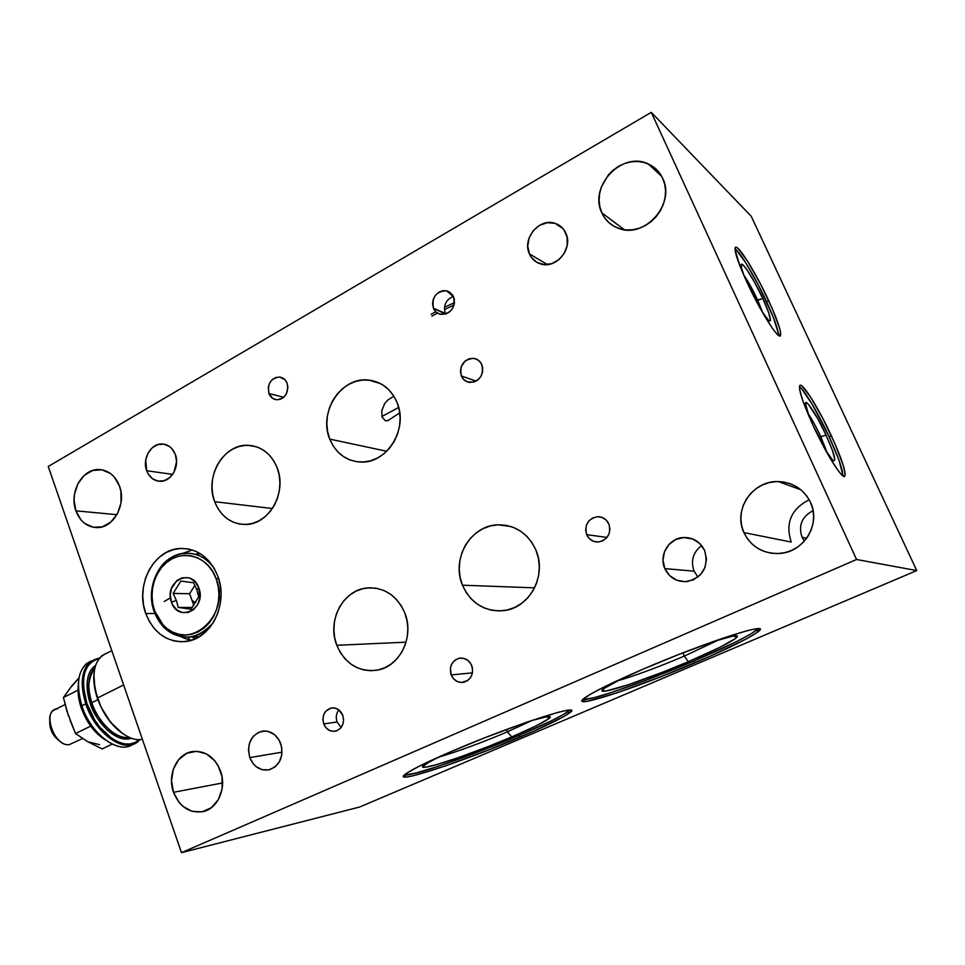 <?xml version="1.0" encoding="UTF-8"?>
<svg xmlns="http://www.w3.org/2000/svg" width="965" height="965" viewBox="0 0 965 965"><rect width="100%" height="100%" fill="white"/><g stroke="black" fill="none" stroke-linecap="round" stroke-linejoin="round"><path stroke-width="1.45" d="M329.741 439.099L386.736 451.258L329.741 439.099L327.618 431.644L326.833 423.792L327.425 415.831L329.379 408.074L332.611 400.789L337.014 394.263L342.418 388.738L348.63 384.42L355.422 381.489L362.526 380.053L369.692 380.186L376.639 381.899L383.093 385.131L388.786 389.764L393.515 395.614L397.061 402.477C408.702 428.689 386.832 463.948 360.633 462.042C346.17 461.005 335.868 453.357 329.741 439.099C318.052 412.115 341.622 376.073 368.944 380.101C381.947 381.935 391.32 389.39 397.061 402.477L399.305 410.065L400.137 418.098L399.522 426.241L397.496 434.178L394.13 441.584L389.57 448.182L383.998 453.707L377.641 457.941L370.741 460.739L363.576 461.994L356.423 461.656L349.559 459.774L343.238 456.421L337.702 451.729L333.142 445.878L329.741 439.099M214.652 501.704L272.395 508.519L214.652 501.704L212.686 494.466L211.986 486.867L212.553 479.207L214.387 471.752L217.402 464.792L221.492 458.58L226.522 453.345L232.3 449.304L238.596 446.614L245.194 445.384L251.841 445.661L258.27 447.446L264.241 450.691L269.5 455.275L273.867 461.017L277.136 467.711C287.389 492.247 269.03 524.791 245.544 524.478C231.081 524.128 220.78 516.54 214.652 501.704C204.399 476.565 223.964 443.442 248.415 445.323C261.696 446.397 271.274 453.852 277.136 467.711L279.187 475.082L279.934 482.838L279.355 490.678L277.45 498.29L274.325 505.37L270.079 511.643L264.905 516.866L258.994 520.823L252.601 523.392L245.954 524.453L239.332 524.007L232.963 522.053L227.113 518.688L221.998 514.043L217.788 508.314L214.652 501.704M180.612 636.623L190.6 640.519L187.717 637.165L190.588 640.507M145.763 613.535L154.858 613.499L145.763 613.535C134.847 585.188 154.014 548.832 180.612 548.446C197.728 548.53 210.117 557.758 217.813 576.129C228.753 603.68 210.997 639.337 185.69 641.52C167.09 642.545 153.773 633.221 145.763 613.535L143.532 604.922L142.736 595.948L143.411 586.937L145.522 578.24L148.996 570.158L153.712 563.017L159.49 557.058L166.137 552.535L173.398 549.616L180.986 548.422L188.645 549.025L196.052 551.401L202.94 555.478L209.007 561.111L214.037 568.083L217.813 576.129L220.165 584.935L221.021 594.138L220.334 603.39L218.126 612.305L214.495 620.543L209.586 627.757L203.591 633.691L196.764 638.106L189.381 640.832L181.722 641.797L174.086 640.953L166.776 638.36L160.057 634.126L154.171 628.42L149.358 621.46L145.763 613.535M268.933 393.551L283.722 397.266L268.933 393.551C267.209 383.756 270.743 378.256 279.548 377.038C283.083 377.52 285.604 379.571 287.136 383.202C288.885 392.912 285.411 398.424 276.702 399.763C273.071 399.329 270.49 397.254 268.933 393.551L268.306 387.062L269.742 382.84L272.42 379.462L275.966 377.424L279.826 377.062L284.94 379.703L287.136 383.202L287.932 387.496L286.328 393.973L283.613 397.363L280.055 399.377L276.195 399.703L272.613 398.328L268.933 393.551M451.162 674.909L472.452 672.858L451.162 674.909C449.015 666.417 451.753 660.856 459.376 658.214C464.997 657.599 469.111 660.06 471.728 665.597C473.887 673.956 471.246 679.517 463.791 682.267C458.037 683.027 453.827 680.578 451.162 674.909L450.426 667.864L452.03 663.474L455.046 660.108L459.05 658.287L463.417 658.275L467.494 660.096L470.655 663.486L472.404 667.901L472.476 672.689L470.86 677.104L467.808 680.47L461.608 682.496L457.301 681.543L453.647 678.877L451.162 674.909M461.33 375.928L476.155 381.115L461.33 375.928C459.376 365.204 463.538 359.342 473.815 358.365C477.554 359.016 480.244 361.163 481.885 364.806C483.875 375.409 479.81 381.284 469.69 382.442C465.793 381.863 463.007 379.691 461.33 375.928L460.414 371.404L461.186 366.712L465.202 360.922L469.207 358.739L473.574 358.329L477.651 359.752L480.811 362.804L482.56 367.026L482.633 371.754L481.028 376.278L477.965 379.896L473.948 382.056L467.47 381.935L463.803 379.631L461.33 375.928M761.904 311.393L767.247 319.053L768.84 320.669L770.456 320.633L768.755 312.877L762.832 298.583L756.065 300.706L757.573 299.922L762.869 312.925L757.573 299.922L762.832 298.583C770.13 314.819 772.133 322.189 768.852 320.682L761.892 311.393M778.574 335.434C778.345 329.933 774.34 318.703 766.572 301.755L768.683 300.67C777.247 319.379 781.204 330.935 780.576 335.313C779.467 341.574 760.468 311.852 746.813 281.925L739.841 265.701L735.065 249.887L735.234 247.728L736.283 247.269L738.141 248.524L747.682 261.394L760.42 283.867L772.302 308.74L779.636 328.245L780.576 332.37L779.889 335.941L775.824 332.756L772.675 328.679L764.69 316.231L746.813 281.925C738.599 263.855 734.703 252.589 735.101 248.15C736.018 240.96 755.281 271.406 768.683 300.67L766.572 301.755C755.679 278.053 740.324 252.179 735.028 248.874M842.928 475.854C842.747 469.521 838.187 456.542 829.225 436.94L831.408 435.903C841.589 458.266 846.052 471.644 844.821 476.059C842.843 480.353 826.028 453.755 812.94 425.143C803.133 403.43 798.706 390.33 799.671 385.831C801.445 380.596 818.477 407.725 831.408 435.903L829.225 436.94L839.14 460.679L842.94 475.311M827.21 452.826L820.793 436.711L826.064 435.119C834.629 454.37 836.8 462.681 832.578 460.064L825.22 449.581L832.312 459.786L833.7 460.92L834.846 459.798L832.469 450.486L826.064 435.119L820.793 436.711L827.21 452.826M818.935 437.591L820.793 436.711L818.935 437.591M586.66 534.634L606.997 537.445L586.66 534.634C584.332 524.779 587.975 518.808 597.588 516.697C602.799 516.757 606.575 519.206 608.903 524.055C611.255 533.717 607.745 539.7 598.372 542.004C592.956 542.089 589.048 539.628 586.66 534.634L585.646 529.845L586.479 524.972L589.012 520.774L592.884 517.867L597.504 516.709L602.172 517.469L606.177 520.051L608.903 524.055L609.928 528.868L609.096 533.766L606.527 537.988L602.618 540.882L597.986 542.016L593.33 541.22L589.35 538.627L586.66 534.634M582.667 699.661C591.509 700.566 646.514 681.302 693.992 661.001L694.8 662.895C634.198 688.877 566.045 711.012 584.971 697.707C593.535 691.748 612.835 682.255 642.895 669.227C706.911 641.508 774.992 619.868 757.766 631.942C748.466 638.613 727.477 648.926 694.8 662.895L693.992 661.001L645.332 680.518L609.711 693.063L593.921 697.707L582.667 699.661M617.13 680.94C634.729 675.886 657.117 667.611 684.294 656.103L688.383 661.664C639.771 682.581 586.479 699.408 606.117 687.068L623.318 677.876L604.235 688.359L602.269 690.856L606.032 691.012L628.324 684.752L663.257 671.942L688.383 661.664L684.294 656.103C657.117 667.611 634.729 675.886 617.13 680.94M682.906 652.859L684.294 656.103L682.906 652.859M462.452 585.2L534.586 587.854L462.452 585.2C450.969 558.964 470.703 525.057 498.109 524.815C515.443 524.936 528.036 533.356 535.913 550.074C547.179 575.176 529.713 607.95 504.08 610.592C484.816 611.979 470.944 603.511 462.452 585.2L460.1 577.263L459.219 568.988L459.847 560.665L461.958 552.607L465.456 545.129L470.244 538.482L476.131 532.945L482.898 528.711L490.317 525.961L498.085 524.815L505.913 525.31L513.513 527.445L520.581 531.16L526.83 536.299L532.005 542.692L535.913 550.074L538.386 558.168L539.326 566.648L538.687 575.176L536.492 583.415L532.837 591.038L527.867 597.745L521.788 603.27L514.852 607.395L507.313 609.989L499.484 610.942L491.668 610.242L484.153 607.926L477.241 604.078L471.185 598.867L466.192 592.498L462.452 585.2M404.263 775.136C413.478 775.92 473.357 755.016 519.23 735.378L519.954 737.188C461.499 762.314 386.036 786.873 406.711 773.218C413.768 768.538 428.593 761.325 451.174 751.566C513.476 724.57 588.3 700.807 568.735 713.461C561.148 718.648 544.887 726.549 519.954 737.188L519.23 735.378L473.562 753.665L437.784 766.415L416.084 772.989L404.263 775.136M438.496 757.163C457.627 751.59 480.594 743.147 507.397 731.844L511.764 736.91C465.094 757.03 406.193 775.764 426.771 763.387L439.606 756.632L428.424 762.41L422.875 766.608L425.167 767.259L436.059 764.823L459.412 757.272L488.495 746.428L511.764 736.91L507.397 731.844C480.594 743.147 457.627 751.59 438.496 757.163M506.468 729.492L507.397 731.844L506.468 729.492M336.797 645.283L406.06 642.183L336.797 645.283C326.713 620.76 343.178 589.531 367.424 587.926C384.48 587.251 396.917 595.538 404.745 612.799C414.733 636.454 399.824 666.899 376.941 670.205C358.425 672.123 345.036 663.811 336.797 645.283L334.638 637.6L333.854 629.602L334.457 621.593L336.423 613.873L339.68 606.732L344.119 600.423L349.571 595.188L355.844 591.243L362.695 588.734L369.872 587.769L377.11 588.397L384.118 590.592L390.632 594.295L396.386 599.374L401.151 605.61L404.745 612.799L407.001 620.628L407.845 628.806L407.23 637.009L405.179 644.897L401.79 652.171L397.182 658.528L391.561 663.739L385.144 667.599L378.171 669.963L370.946 670.747L363.721 669.927L356.797 667.551L350.416 663.727L344.819 658.6L340.223 652.376L336.797 645.283M804.376 541.1L802.06 537.24L806.668 538.265L802.06 537.24C798.188 525.491 801.855 516.625 813.085 510.654M338.848 709.902L342.744 715.246L343.588 719.781L342.852 724.281L340.645 728.068L337.304 730.553L333.347 731.361L329.391 730.372L326.013 727.755L323.745 723.907L322.913 719.395L323.637 714.92L325.82 711.157L331.055 708.021L335.096 708.081L338.848 709.902C336.17 713.473 335.603 717.526 337.087 722.013L323.745 723.907C321.779 715.873 324.228 710.578 331.079 708.021C336.375 707.345 340.259 709.758 342.744 715.246C344.71 723.183 342.334 728.478 335.603 731.12C330.199 731.904 326.242 729.492 323.745 723.907L337.087 722.013L341.14 727.453M453.405 296.364C445.902 299.669 443.188 305.338 445.263 313.372L433.43 308.245C431.62 297.148 435.987 291.321 446.518 290.755L453.61 296.822C455.456 307.799 451.186 313.661 440.788 314.385C437.362 313.661 434.913 311.611 433.43 308.245L445.601 314.095M146.668 470.727L172.626 474.394L146.668 470.727C141.939 458.858 151.059 443.104 162.241 443.984C168.332 444.479 172.699 447.977 175.341 454.479C180.081 466.24 171.191 481.885 160.19 481.318C153.869 480.956 149.358 477.422 146.668 470.727L145.715 460.076L147.971 453.224L152.205 447.796L157.765 444.6L163.845 444.141L169.49 446.506L171.891 448.665L175.341 454.479L176.595 461.572L174.026 472.15L169.731 477.603L164.11 480.739L158.031 481.125L152.422 478.7L148.115 473.839L146.668 470.727M529.387 253.879L547.408 264.567L529.387 253.879C521.884 238.56 539.495 217.511 555.164 223.385C560.074 225.062 563.644 228.331 565.876 233.204C573.331 248.294 556.407 269.066 540.967 264.048C535.611 262.492 531.751 259.103 529.387 253.879L527.746 246.111L529.11 237.969L533.259 230.671L539.592 225.303L547.167 222.71L554.815 223.277L561.401 226.968L563.946 229.815L567.094 237.004L567.239 245.207L564.38 253.168L558.94 259.633L551.787 263.65L544.019 264.579L536.817 262.335L531.269 257.257L529.387 253.879M249.778 757.585L282.07 752.157L249.778 757.585C246.618 744.304 250.55 735.559 261.587 731.325C270.26 730.167 276.629 734.232 280.706 743.496C283.903 756.548 280.139 765.293 269.416 769.744C260.466 771.156 253.928 767.103 249.778 757.585L248.439 750.082L249.633 742.664L253.18 736.44L258.56 732.339L264.965 731L268.258 731.446L274.374 734.522L279.102 740.058L281.72 747.212L281.792 754.907L279.331 761.916L274.711 767.199L268.644 769.913L262.082 769.684L256.002 766.548L253.445 764.027L249.778 757.585M701.639 545.527C693.015 552.306 690.494 560.858 694.112 571.183L664.813 568.59C658.576 555.333 668.817 538.096 683.389 537.529C693.111 537.324 700.192 541.642 704.619 550.46C708.913 566.527 703.183 576.877 687.442 581.509C677.044 582.269 669.493 577.963 664.813 568.59L694.112 571.183L697.96 577.046M601.834 212.831L624.295 229.73L601.834 212.831C588.481 186.631 621.979 150.781 648.287 163.966C654.789 166.933 659.602 171.722 662.702 178.344C675.886 203.844 644.596 238.934 618.758 228.416C610.966 225.617 605.332 220.418 601.834 212.831L599.856 206.763L599.108 200.286L599.603 193.627L601.34 187.053L608.215 175.111L613.101 170.19L618.722 166.233L624.874 163.399L631.327 161.782L637.829 161.481L644.125 162.494L649.976 164.786L655.163 168.296L659.457 172.868L662.702 178.344L664.764 184.508L665.561 191.106L665.042 197.885L663.257 204.592L660.253 210.937L656.164 216.679L651.146 221.612L645.404 225.521L639.168 228.271L632.678 229.754L626.201 229.935L619.952 228.802L614.198 226.401L609.132 222.843L604.958 218.259L601.834 212.831M75.885 510.835L116.898 514.683L75.885 510.835C68.889 492.584 82.158 468.592 98.973 469.533C108.514 470.136 115.366 475.661 119.527 486.107C126.56 504.104 113.761 527.867 97.381 527.602C87.32 527.324 80.155 521.739 75.885 510.835L74.052 499.918L74.474 494.273L77.9 483.694L84.317 475.323L92.773 470.45L102.013 469.822L110.613 473.586L114.268 476.975L119.527 486.107L120.927 491.511L120.999 502.922L117.477 513.657L110.903 522.041L102.338 526.818L93.086 527.252L84.57 523.344L81 519.93L75.885 510.835M743.894 532.583L791.264 542.065L743.894 532.583C732.833 509.978 752.507 480.437 778.297 481.559C793.061 482.307 803.785 489.207 810.455 502.27C821.034 523.513 804.424 551.618 780.589 553.391C763.653 554.26 751.421 547.324 743.894 532.583L741.711 525.973L740.867 519.049L741.385 512.065L743.267 505.298L746.428 498.989L750.746 493.368L756.09 488.664L762.229 485.045L768.96 482.657L776.017 481.607L783.134 481.933L790.046 483.634L796.463 486.662L802.156 490.883L806.885 496.155L810.455 502.27L812.735 508.989L813.628 516.058L813.085 523.175L811.143 530.075L807.874 536.492L803.411 542.149L797.922 546.853L791.65 550.4L784.822 552.68L777.73 553.584L770.613 553.114L763.773 551.28L757.465 548.168L751.916 543.898L747.332 538.639L743.894 532.583M173.507 792.313L222.589 782.941L173.507 792.313C167.21 775.402 176.257 754.63 191.323 751.759C204.532 749.974 214.254 756.355 220.503 770.914C226.799 787.464 218.295 807.958 203.808 811.432C189.996 813.809 179.9 807.428 173.507 792.313L171.505 780.673L173.326 769.189L178.718 759.576L186.86 753.279L196.571 751.265L206.389 753.882L214.809 760.77L218.066 765.522L222.034 776.728L222.143 788.707L218.367 799.611L211.299 807.729L202.071 811.842L192.095 811.336L182.904 806.342L179.044 802.385L173.507 792.313M809.177 499.725C791.083 509.11 785.124 523.223 791.264 542.065M359.607 807.029L916.75 570.58L751.24 216.281L651.279 112.338L856.558 559.495L181.48 852.662L48.25 466.469L181.48 852.662L359.607 807.029L181.48 852.662L856.558 559.495L916.75 570.58L856.558 559.495L651.279 112.338L48.25 466.469L651.279 112.338L751.24 216.281L916.75 570.58L359.607 807.029M398.69 407.423L381.935 416.506L398.69 407.423M195.702 602.643L192.107 600.628L195.702 602.643M164.255 601.485L170.455 597.793M532.222 720.36L507.397 731.844L532.222 720.36M531.039 720.722C546.419 716.054 552.571 715.21 549.483 718.189C544.839 721.88 532.27 728.129 511.764 736.91L535.708 726.078L548.94 718.635L550.11 716.633L547.806 716.5L531.039 720.722M569.603 710.216L563.198 714.619L550.557 721.229L519.23 735.378C544.151 724.727 560.4 716.802 567.963 711.579L569.603 710.216M719.323 639.614L684.294 656.103L719.323 639.614M712.604 641.761C731.361 635.682 739.443 634.21 736.838 637.346C731.41 642.014 715.258 650.121 688.383 661.664L720.457 647.033L735.463 638.528L737.32 636.068L733.243 635.995L712.604 641.761M758.261 628.734L750.107 634.403L735.921 641.93L693.992 661.001C726.657 647.02 747.622 636.683 756.898 629.964L758.261 628.734M642.895 669.227L679.457 654.21L722.351 638.372L747.055 630.724L754.739 629.023L759.745 629.252L756.91 632.594L746.886 638.637L710.228 656.2L662.219 676.2L616.852 692.882L587.42 701.278L582.16 701.253L582.788 699.516L590.17 694.402L604.983 686.549L642.895 669.227M451.174 751.566L484.768 737.779L526.649 722.23L557.867 712.399L565.49 710.65L570.906 710.517L570.448 712.037L563.958 716.476L533.705 731.217L489.75 749.516L445.07 766.029L412.803 775.848L406.844 776.958L403.527 776.27L407.471 772.724L418.689 766.487L451.174 751.566M807.862 413.225C811.879 419.051 816.185 426.88 820.793 436.711C816.185 426.88 811.879 419.051 807.862 413.225M809.189 416.759L805.859 406.675C802.675 393.853 815.763 412.525 826.064 435.119L817.753 418.701L808.296 404.154L805.872 402.598L805.461 403.503L809.189 416.759M801.758 389.004L812.204 404.287L829.225 436.94C818.501 413.647 804.545 390.053 799.454 386.869M812.94 425.143L802.735 400.451L799.683 389.655L799.466 386.627L800.154 385.337L801.674 385.783L810.455 396.844L822.952 418.714L835.22 444.395L843.422 465.878L845.195 474.273L844.785 476.107L843.519 476.191L841.408 474.515L838.537 471.101L830.949 459.593L812.94 425.143M736.005 249.658L745.583 262.516L758.321 284.965L773.291 317.28L778.417 333.456M762.832 298.583L754.642 282.395L746.813 269.524L743.086 264.965L741.253 264.579L741.663 268.523L744.485 276.798L741.699 268.68C737.755 254.627 752.338 275.52 762.832 298.583M757.573 299.922C752.784 289.729 748.213 281.454 743.822 275.097C748.213 281.454 752.784 289.729 757.573 299.922M192.337 549.978L182.204 553.548M433.43 308.245L432.537 303.782L433.297 299.138L435.613 295L439.123 292.009L443.309 290.61L447.531 291.032L452.549 294.868L454.274 298.993L454.346 303.661L452.754 308.173L449.762 311.804L445.818 314.035L439.449 314.047L435.866 311.852L433.43 308.245M664.813 568.59L663.003 560.231L664.463 551.775L668.974 544.477L675.874 539.459L684.137 537.481L692.508 538.868L699.709 543.416L704.619 550.46L706.476 558.928L704.993 567.48L700.385 574.826L693.377 579.82L685.078 581.702L676.73 580.218L669.626 575.61L664.813 568.59M454.467 302.624L444.467 307.28L454.467 302.624M431.898 316.17L437.483 313.106M444.395 309.56L454.045 305.036L444.395 309.56M435.758 311.743L431.126 314.3M393.877 396.181L387.653 400.161L384.745 403.467L381.754 410.656L382.128 417.145L385.385 420.728L387.821 420.692L399.751 412.839M177.391 603.957L178.151 607.431L190.913 609.205L198.706 596.84L196.824 589.796L198.85 587.987C207.029 608.662 178.139 623.354 171.481 602.172L176.318 600.423L177.391 603.957L176.318 600.423L171.481 602.172L172.868 605.2L176.981 609.989L182.337 612.546L188.139 612.437L193.507 609.699L197.596 604.705L199.791 598.252L198.85 587.987L195.545 582.305L190.672 578.59L187.861 577.661L182.071 577.83L176.752 580.616L171.372 588.674L170.31 595.453L171.481 602.172C163.387 581.835 191.878 566.769 198.85 587.987L196.824 589.796L193.627 582.751L180.841 581.099L173.145 593.427L176.318 600.423L173.145 593.427L180.841 581.099L193.627 582.751L196.824 589.796L198.706 596.84L190.913 609.205L178.151 607.431L177.391 603.957M154.219 611.786L154.617 610.917C149.913 595.888 151.77 582.028 160.19 569.338C174.81 547.36 207.427 552.462 216.208 578.988L218.548 578.3L216.208 578.988C231.455 616.165 187.294 653.595 163.194 625.139L154.617 610.917L154.219 611.786C144.364 586.298 161.589 553.608 185.509 553.186C197.162 552.885 206.775 558.035 214.351 568.638C201.347 548.337 173.386 548.385 160.094 567.963C151.203 581.34 149.249 595.948 154.219 611.786L163.242 626.768C180.636 641.761 197.343 640.338 213.349 622.497C207.089 630.845 199.333 635.658 190.105 636.96C173.398 637.829 161.432 629.445 154.219 611.786M200.672 553.91L196.534 553.85M195.509 636.803L199.104 636.828M216.208 578.988L218.211 586.491L218.946 594.331L218.355 602.208L216.474 609.808L213.374 616.828L209.2 622.992L204.085 628.058L198.271 631.834L191.963 634.174L185.413 635.006L178.887 634.307L172.626 632.099L166.873 628.492L161.843 623.631L157.705 617.697L154.617 610.917L152.699 603.547L152.024 595.875L152.591 588.168L154.4 580.725L157.391 573.825L161.432 567.71L166.39 562.631L172.072 558.771L178.284 556.298L184.785 555.297L191.323 555.828L197.656 557.867L203.531 561.365L208.705 566.178L212.988 572.124L216.208 578.988M194.906 585.273L189.623 593.704L173.145 593.427L189.623 593.704L193.832 605.441M192.312 607.468L178.151 607.431L192.312 607.468M55.946 709.142L53.618 710.312C42.762 717.152 56.561 747.26 69.359 744.594L82.568 738.514M100.722 728.261L100.119 729.166M90.963 743.303L102.181 748.937L112.157 744.136L102.181 748.937L87.936 741.808L99.54 744.654M59.094 740.638L55.065 736.995L51.869 731.965L49.999 726.343L49.746 721M69.359 744.594C53.98 747.477 41.326 709.323 57.418 708.865M49.758 720.915C49.517 729.371 52.834 736.066 59.697 741.011M69.987 720.059L75.535 733.557L90.698 726.114L75.535 733.557L87.936 741.808L75.535 733.557L66.995 711.458L63.437 697.514L71.82 685.874L78.973 677.913L71.736 686.356M68.443 715.994L63.437 697.514L78.044 690.144L63.437 697.514L68.394 690.711M87.936 741.808L84.932 739.829M103.508 738.756L92.833 728.865L84.22 715.222L79.094 700.047L78.31 685.343C77.538 692.17 78.479 699.613 81.157 707.683L81.892 705.801C75.246 682.219 78.394 667.261 91.325 660.904L86.561 663.582C77.562 672.086 76.006 686.163 81.892 705.801L85.776 703.859C79.866 684.197 81.398 670.132 90.36 661.628L99.504 658.07C83.207 661.676 78.635 676.948 85.776 703.859L86.874 703.509L94.799 720.143L100.07 727.477L112.085 738.659L118.345 742.073L124.437 743.87L130.106 743.979L135.148 742.435L139.117 739.588C126.56 753.737 96.44 733.762 86.874 703.509L85.776 703.859C95.764 735.511 127.597 755.631 139.829 739.576L136.56 742.447C122.772 753.074 94.92 732.592 85.776 703.859L81.892 705.801C90.999 734.498 118.876 754.92 132.724 744.28L134.871 742.568C121.916 756.596 91.53 736.331 81.892 705.801L81.157 707.683C86.488 722.351 94.534 733.086 105.294 739.878M118.985 743.545L121.313 743.147L118.985 743.545M94.92 667.623C87.791 679.119 86.766 690.819 91.844 702.701L90.215 703.208C86.44 693.159 84.039 673.22 95.547 665.428L90.698 670.422L88.466 675.404L87.26 681.411L88.141 695.608L90.215 703.208L91.844 702.701C98.514 723.28 116.994 740.058 129.455 737.429C111.687 739.769 94.57 714.076 91.844 702.701L97.887 699.697L91.844 702.701C86.983 686.766 88.008 675.078 94.92 667.623M122.615 733.569L110.613 722.315L100.879 706.826L95.016 689.637L93.895 674.402C93.352 681.76 94.522 689.71 97.381 698.274L97.489 698.009C90.601 673.449 93.979 658.371 107.658 652.762L101.82 655.754C92.966 664.21 91.518 678.299 97.489 698.009L123.629 684.969L97.489 698.009C105.535 722.761 127.778 742.809 142.362 739.274C127.778 742.809 105.535 722.761 97.489 698.009L97.381 698.274C103.195 714.245 111.892 726.199 123.436 734.124M195.461 638.734L192.132 636.9L195.461 638.734M182.795 636.972L184.411 638.528L182.795 636.972M131.578 738.249C113.4 744.413 92.797 715.596 90.215 703.208L97.212 717.9L107.006 729.89L117.995 737.296L123.387 738.9L131.578 738.249M86.874 703.509L83.412 686.561L83.557 678.841L84.932 672.05L87.489 666.441L91.084 662.219L95.571 659.529L99.057 658.625C84.015 663.039 79.962 677.997 86.874 703.509M105.028 732.893L104.099 732.29M248.451 445.335L256.738 446.879M779.443 335.88L780.576 335.313M844.146 476.372L844.821 476.059M194.194 751.325L191.323 751.759M800.95 489.822L778.297 481.559M103.557 470.16L98.973 469.533M661.761 176.45L648.287 163.966M693.075 539.085L683.389 537.529M263.722 731.024L261.587 731.325M563.102 228.729L555.164 223.385M165.63 444.563L162.241 443.984M450.438 292.588L446.518 290.755M332.599 707.84L331.079 708.021M375.795 588.155L367.424 587.926M546.226 716.718L549.483 718.189M567.963 711.579L568.735 713.461M511.004 526.54L498.109 524.815M733.472 635.959L736.838 637.346M756.898 629.964L757.766 631.942M602.353 517.53L597.588 516.697M477.952 359.945L473.815 358.365M461.644 658.058L459.376 658.214M282.238 377.773L279.548 377.038M188.127 548.928L180.612 548.446M368.944 380.101L380.379 383.551M160.094 567.963L160.19 569.338M199.321 636.695L190.105 636.96M163.242 626.768L163.194 625.139M53.618 710.312L65.089 704.547M101.82 655.754L111.783 650.639M86.561 663.582L90.36 661.628"/></g></svg>

